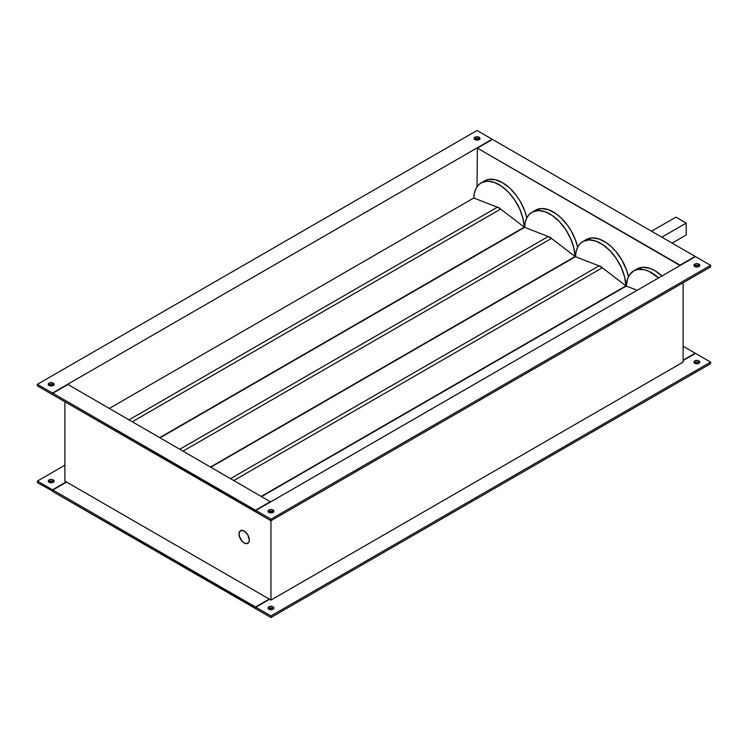 <?xml version="1.0" encoding="UTF-8"?>
<svg xmlns="http://www.w3.org/2000/svg" width="748" height="748" viewBox="0 0 748 748"><rect width="100%" height="100%" fill="white"/><g stroke="black" fill="none" stroke-linecap="round" stroke-linejoin="round"><path stroke-width="1.12" d="M239.014 534.025A7.284 4.208 60 0 1 240.529 530.697A7.284 4.208 60 0 1 246.139 532.641A7.284 4.208 60 0 1 249.318 539.981L247.812 534.895L245.176 531.744L242.193 530.369L239.884 531.22L239.014 534.025L239.407 536.531L242.193 541.365L245.176 543.422L247.027 543.6L248.925 542.029L249.318 539.981A7.284 4.208 60 0 1 247.812 543.31A7.284 4.208 60 0 1 242.193 541.365A7.284 4.208 60 0 1 239.014 534.025L239.884 537.831L242.193 541.365L245.176 543.422L247.812 543.31A7.284 4.208 60 0 1 242.193 541.365A7.284 4.208 60 0 1 239.014 534.025A7.284 4.208 60 0 1 240.529 530.697L239.407 531.978L239.014 534.025M658.67 277.985L649.114 271.412L644.383 269.738L637.82 269.42L634.042 270.692L629.601 274.703L627.619 278.63L626.3 286.063A35.698 20.617 60 0 1 633.668 270.898A35.698 20.617 60 0 1 658.586 277.91M662.017 275.928A35.698 20.617 -120 0 0 637.109 268.915L643.056 267.26L650.031 268.401L654.958 270.683L662.289 276.171M626.3 286.063L637.156 290.28L626.282 286.054L261.856 496.448L626.3 286.063M53.828 482.03L53.202 479.889A2.917 1.683 180 0 1 54.052 481.086A2.917 1.683 180 0 1 52.257 482.638A2.917 1.683 180 0 1 49.078 482.273L52.257 482.638L53.566 482.021L53.996 480.758L52.257 479.524L50.023 479.524L48.283 480.758L49.078 482.273A2.917 1.683 180 0 1 48.227 481.086A2.917 1.683 180 0 1 50.023 479.524A2.917 1.683 180 0 1 53.202 479.889L53.202 481.478A2.917 1.683 0 0 0 48.564 481.88M699.558 363.042L698.922 360.91A2.917 1.683 180 0 1 699.773 362.107A2.917 1.683 180 0 1 697.978 363.659A2.917 1.683 180 0 1 694.799 363.294L697.978 363.659L699.287 363.042L699.717 361.77L697.978 360.545L695.743 360.545L694.004 361.77L694.799 363.294A2.917 1.683 180 0 1 693.948 362.107A2.917 1.683 180 0 1 695.743 360.545A2.917 1.683 180 0 1 698.922 360.91L698.922 362.5A2.917 1.683 0 0 0 694.294 362.892M273.656 608.937L273.02 606.806A2.917 1.683 180 0 1 273.871 607.993A2.917 1.683 180 0 1 272.076 609.545A2.917 1.683 180 0 1 268.897 609.181L272.581 609.396L273.815 607.666L272.076 606.441L269.841 606.441L268.102 607.666L268.897 609.181A2.917 1.683 180 0 1 268.046 607.993A2.917 1.683 180 0 1 269.841 606.441A2.917 1.683 180 0 1 273.02 606.806L273.02 608.395A2.917 1.683 0 0 0 268.392 608.788M48.442 385.257L50.574 384.248L53.202 384.706L53.202 383.126A2.917 1.683 180 0 1 54.052 384.313A2.917 1.683 180 0 1 52.257 385.865A2.917 1.683 180 0 1 49.078 385.501L48.227 384.313L49.518 382.911L52.257 382.761L53.996 383.986L53.566 385.248L52.257 385.865L49.078 385.501A2.917 1.683 180 0 1 48.227 384.313A2.917 1.683 180 0 1 50.023 382.761A2.917 1.683 180 0 1 53.202 383.126L53.202 384.706A2.917 1.683 0 0 0 48.564 385.108M474.344 139.362L476.476 138.352L479.103 138.819L479.103 137.23A2.917 1.683 180 0 1 479.954 138.417A2.917 1.683 180 0 1 478.159 139.97A2.917 1.683 180 0 1 474.98 139.605L474.129 138.417L475.419 137.015L478.159 136.865L479.898 138.09L478.664 139.82L474.98 139.605A2.917 1.683 180 0 1 474.129 138.417A2.917 1.683 180 0 1 475.924 136.865A2.917 1.683 180 0 1 479.103 137.23L479.103 138.819A2.917 1.683 0 0 0 474.475 139.212M694.172 266.269L696.295 265.269L698.922 265.727L698.922 264.137A2.917 1.683 180 0 1 699.773 265.334A2.917 1.683 180 0 1 697.978 266.886A2.917 1.683 180 0 1 694.799 266.522L694.004 265.007L695.743 263.773L697.978 263.773L699.717 265.007L699.287 266.269L697.978 266.886L694.799 266.522A2.917 1.683 180 0 1 693.948 265.334A2.917 1.683 180 0 1 695.743 263.773A2.917 1.683 180 0 1 698.922 264.137L698.922 265.727A2.917 1.683 0 0 0 694.294 266.12M268.27 512.165L270.393 511.155L273.02 511.623L273.02 510.033A2.917 1.683 180 0 1 273.871 511.221A2.917 1.683 180 0 1 272.076 512.782A2.917 1.683 180 0 1 268.897 512.417L268.102 510.893L269.841 509.669L272.076 509.669L273.815 510.893L273.656 511.866L272.076 512.782L268.897 512.417A2.917 1.683 180 0 1 268.046 511.221A2.917 1.683 180 0 1 269.841 509.669A2.917 1.683 180 0 1 273.02 510.033L273.02 511.623A2.917 1.683 0 0 0 268.392 512.015M473.802 198.014A35.698 20.617 60 0 1 481.17 182.858A35.698 20.617 60 0 1 508.201 191.918A35.698 20.617 60 0 1 524.245 227.14L522.927 218.182L519.645 208.87L514.689 199.959L508.444 192.171L501.431 186.149L494.222 182.381L487.406 181.184L481.544 182.652L478.402 185.055L476.009 188.505L474.456 192.881L473.802 198.014L497.383 207.187L129.114 419.806L497.383 207.187L500.664 209.075A7.284 4.208 -120 0 0 497.383 207.187L473.802 198.014M526.77 217.995A35.698 20.617 -120 0 0 484.611 180.876L488.435 179.455L495.129 179.66L502.46 182.643L509.79 188.122L516.485 195.649L520.309 201.483L524.722 210.899L526.77 217.995M524.629 227.364A35.698 20.617 60 0 1 532.006 212.208A35.698 20.617 60 0 1 559.037 221.268A35.698 20.617 60 0 1 575.081 256.489L573.753 247.532L570.481 238.219L565.516 229.299L559.28 221.52L552.267 215.499L545.058 211.731L538.242 210.534L532.37 212.002L529.229 214.405L526.844 217.855L525.292 222.231L524.629 227.364L548.219 236.536L179.941 449.155L548.219 236.536L551.491 238.425A7.284 4.208 -120 0 0 548.219 236.536L524.629 227.364L160.194 437.758L524.61 227.355M577.606 247.345A35.698 20.617 -120 0 0 535.437 210.216L541.393 208.561L548.368 209.702L555.764 213.554L560.617 217.472L567.321 224.998L571.145 230.833L575.558 240.248L577.606 247.345M575.464 256.714A35.698 20.617 60 0 1 582.842 241.548A35.698 20.617 60 0 1 609.872 250.617A35.698 20.617 60 0 1 625.917 285.839L624.589 276.882L621.317 267.569L616.352 258.649L610.116 250.87L603.103 244.848L595.894 241.08L589.078 239.884L583.206 241.352L580.065 243.755L577.671 247.205L576.119 251.58L575.464 256.714L599.055 265.886L230.777 478.505L599.055 265.886L602.327 267.775A7.284 4.208 -120 0 0 599.055 265.886L575.464 256.714L211.02 467.098L575.446 256.704M628.442 276.685A35.698 20.617 -120 0 0 586.273 239.566L592.22 237.911L599.204 239.051L606.6 242.904L611.453 246.821L616.025 251.646L621.971 260.182L626.385 269.598L628.442 276.685M249.318 539.981A7.284 4.208 60 0 1 247.812 543.31L248.925 542.029L249.318 539.981L247.812 534.895L244.166 531.052L242.193 530.369L240.529 530.697A7.284 4.208 60 0 1 246.139 532.641A7.284 4.208 60 0 1 249.318 539.981M132.387 421.704L500.664 209.075L524.264 227.158L159.848 437.552L524.264 227.158L500.664 209.075L132.387 421.704M183.223 451.053L551.491 238.425L575.1 256.508L210.684 466.902L575.1 256.508L551.491 238.425L183.223 451.053M234.049 480.394L602.327 267.775L625.936 285.858L261.51 496.251L625.936 285.858L602.327 267.775L234.049 480.394M683.12 362.107L683.12 282.781L683.12 362.107L270.963 600.064L683.12 362.107M52.856 491.193L37.4 482.666L37.4 481.086L64.88 465.219L37.4 481.086L52.51 489.809L37.4 481.086L37.4 482.666L52.856 491.193M53.706 481.88A2.917 1.683 0 0 0 53.202 481.478L50.574 481.02L48.442 482.03M64.88 481.086L66.254 481.88L52.51 489.809L52.51 491.399L52.51 489.809L66.254 481.88L64.88 481.086L64.88 401.76L64.88 481.086M695.144 353.178L683.12 360.115L695.144 353.178L683.12 346.24L695.144 353.178M680.035 265.531L477.383 148.132L477.037 186.748L477.383 148.132L680.035 265.129L695.144 256.405L492.493 139.409L477.383 148.132L492.493 139.409L695.144 256.405L680.035 265.531M67.965 384.509L270.617 501.899L67.965 384.509L52.856 393.233L255.507 510.23L270.617 501.506L255.507 510.23L255.844 511.623L52.856 394.822L255.507 511.819L255.507 510.23L52.856 393.233L67.965 384.509M255.844 608.395L52.856 491.595L52.856 490.005L66.591 482.077L269.243 599.073L255.507 607.002L52.856 490.005L255.507 607.002L255.507 608.591L52.856 491.595L52.856 490.005L66.254 481.88L269.243 599.073L255.507 607.002L255.844 608.395M270.963 617.511L255.844 608.788L255.844 607.198L269.589 599.27L270.963 600.064L269.243 599.073L255.844 607.198L270.963 615.931L255.844 607.198L255.844 608.788L270.963 617.511L270.963 615.931L270.963 617.511L710.6 363.687L710.6 362.107L270.963 615.931L710.6 362.107L695.49 353.374L710.6 362.107L710.6 363.687L270.963 617.511M699.436 362.892A2.917 1.683 0 0 0 698.922 362.5L696.295 362.041L694.172 363.042M273.525 608.788A2.917 1.683 0 0 0 273.02 608.395L270.393 607.928L268.27 608.937M683.12 360.517L695.49 353.374L683.12 360.517M37.4 385.893L52.51 394.626L37.4 385.893L37.4 384.313L52.51 393.037L492.156 139.212L477.037 130.489L37.4 384.313L52.51 393.037L52.51 394.626L52.51 393.037L492.156 139.212L477.037 130.489L37.4 384.313L37.4 385.893M53.706 385.108A2.917 1.683 0 0 0 53.202 384.706L53.828 385.257M479.608 139.212A2.917 1.683 0 0 0 479.103 138.819L479.73 139.362M52.856 394.822L52.856 393.233L52.856 394.822M270.963 520.739L710.6 266.914L710.6 265.334L695.49 256.601L255.844 510.426L270.963 519.159L710.6 265.334L695.49 256.601L255.844 510.426L270.963 519.159L270.963 520.739L255.844 512.015L270.963 520.739L270.963 600.064L270.963 519.159L710.6 265.334L710.6 266.914L270.963 520.739M699.436 266.12A2.917 1.683 0 0 0 698.922 265.727L699.558 266.269M273.525 512.015A2.917 1.683 0 0 0 273.02 511.623L273.656 512.165M255.844 512.015L255.844 510.426L255.844 512.015M270.963 511.127L270.963 512.904L270.963 511.127M686.215 234.994L686.215 223.091L675.912 217.144L651.527 231.226L675.912 217.144L686.215 223.091L661.83 237.172L686.215 223.091L686.215 234.994L672.134 243.119L686.215 234.994M109.358 408.408L473.774 198.005L109.358 408.408M633.668 270.898L637.109 268.915M481.17 182.858L484.611 180.876M532.006 212.208L535.437 210.216M582.842 241.548L586.273 239.566"/></g></svg>
